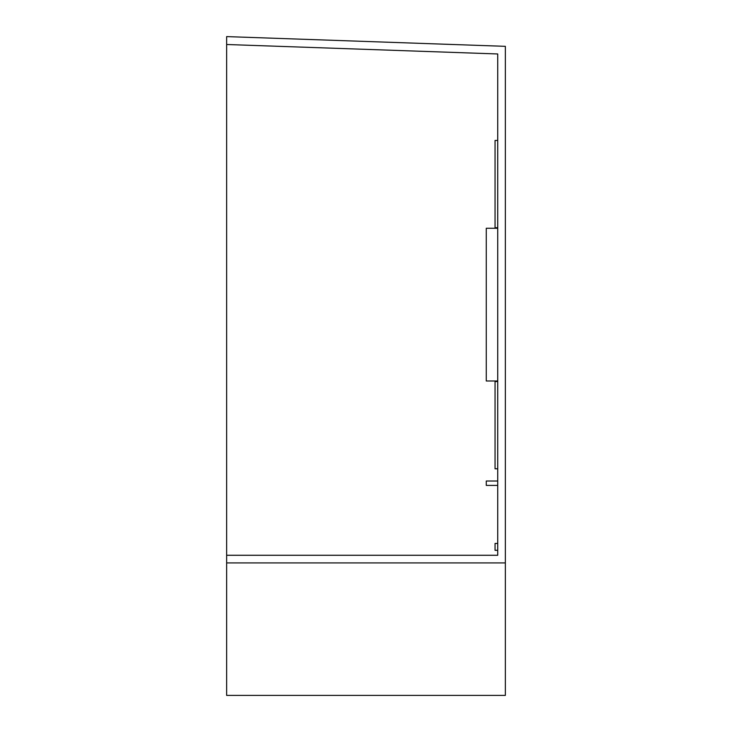 <?xml version="1.0" encoding="UTF-8"?>
<svg xmlns="http://www.w3.org/2000/svg" width="732" height="732" viewBox="0 0 732 732"><rect width="100%" height="100%" fill="white"/><g stroke="black" fill="none" stroke-linecap="round" stroke-linejoin="round"><path stroke-width="1.1" d="M226.645 555.277L226.645 695.4L505.354 695.4L505.354 46.336L226.645 36.6L226.645 555.277L497.723 555.277L497.723 550.318L495.052 550.318L495.052 543.446L497.723 543.446M497.723 555.277L497.723 381.555L495.052 381.555L495.052 468.8L497.723 468.8M495.052 381.555L497.723 381.491L497.723 380.988L486.268 380.988L486.268 228.265L497.723 228.265L497.723 227.753L495.052 227.753L497.723 227.698L497.723 53.967L226.645 44.506M497.723 382.818L497.723 226.426M226.645 562.917L505.354 562.917M495.052 227.698L495.052 140.443L497.723 140.443M497.723 485.408L486.268 485.408L486.268 481.016L497.723 481.016"/></g></svg>
